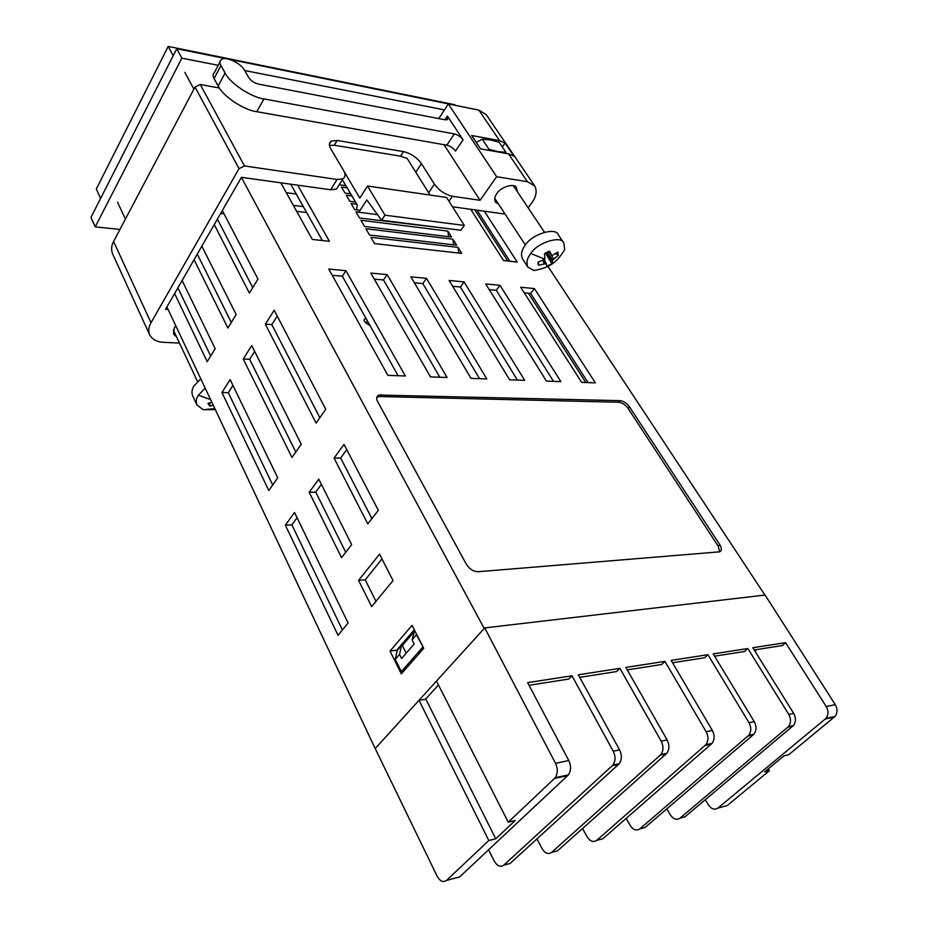 <?xml version="1.0" encoding="UTF-8"?>
<svg xmlns="http://www.w3.org/2000/svg" width="928" height="928" viewBox="0 0 928 928"><rect width="100%" height="100%" fill="white"/><g stroke="black" fill="none" stroke-linecap="round" stroke-linejoin="round"><path stroke-width="1.39" d="M100.618 198.395L96.292 189.068L168.2 46.4L454.94 104.76M173.2 55.715L168.2 46.4M375.446 748.316L484.451 628.21M117.496 202.2L125.431 219.043M166.901 306.948L375.074 748.374M548.471 267.194L764.916 595.068M184.823 72.326L193.894 89.169M241.384 177.399L484.08 628.256M719.803 544.69L629.439 406.789C626.736 403.158 623.651 401.116 620.182 400.652L378.879 395.038C376.49 396.302 376.072 398.472 377.638 401.522L466.355 564.236C469.487 569.073 473.419 571.567 478.14 571.729L719.374 551.858C721.891 550.884 722.03 548.494 719.803 544.69L718.249 546.232L719.699 551.777M405.327 375.991L345.958 270.709L328.779 269.074L387.892 375.353L405.327 375.991M447.064 377.499L387.173 274.607L370.782 273.052L430.488 376.896L447.064 377.499M486.817 378.937L426.497 278.342L410.86 276.857L471.018 378.369L486.817 378.937M280.801 182.804L312.295 239.436L329.394 241.326L297.726 185.171M524.703 380.318L509.634 379.772L449.117 280.476L464.058 281.903L524.703 380.318M560.86 381.617L546.476 381.106L485.692 283.945L499.983 285.302L560.86 381.617M595.393 382.87L581.659 382.371L520.689 287.262L534.377 288.562L595.393 382.87M457.98 247.358L370.852 237.301L374.541 243.612L461.738 253.379L457.98 247.358L458.792 253.042M452.899 239.192L365.852 228.752L369.518 235.016L456.622 245.178L452.899 239.192L453.699 244.83M447.853 231.095L360.899 220.284L364.53 226.49L451.542 237.034L447.853 231.095L448.642 236.675M377.534 214.646L355.981 211.874L359.588 218.034L446.159 228.392M356.828 204.288L351.109 203.534L354.682 209.635L360.087 210.343M351.99 196.04L346.272 195.251L349.81 201.318L355.54 202.084M347.176 187.862L341.469 187.05L344.984 193.059L350.703 193.859M339.671 183.988L340.193 184.869L345.9 185.693M484.323 211.201L517.232 262.067L503.568 260.559L470.716 209.299M338.036 635.332L348.081 623.001L294.536 512.5L285.348 525.144L338.036 635.332M401.314 673.844L423.748 648.324L412.044 625.368L390.004 651.05L401.314 673.844M371.641 606.622L393.031 580.568L379.517 554.155L358.579 580.36L371.641 606.622M341.55 557.658L351.654 544.655L318.768 479.138L309.198 492.304L341.55 557.658M367.79 523.879L378.322 510.319L344.01 444.373L334.045 458.096L367.79 523.879M268.807 490.541L277.727 477.816L230.144 379.622L221.943 392.532L268.807 490.541M174.615 293.538L207.188 361.665L215.157 348.696L182.108 280.488M291.972 457.492L301.252 444.257L251.743 345.587L243.229 359.008L291.972 457.492M316.088 423.098L325.751 409.294L274.189 310.219L265.338 324.174L316.088 423.098M194.068 259.701L227.882 328.025L236.164 314.557L201.84 246.164M214.252 224.599L249.388 293.086L257.996 279.096L222.326 210.552M425.372 699.318L438.468 684.957M620.182 400.652L618.802 402.242L379.714 396.546L376.826 397.254M618.802 402.242C622.27 402.706 625.356 404.747 628.059 408.366L718.249 546.232M398.135 375.724L342.339 276.196L332.224 275.28M345.958 270.709L342.339 276.196M439.826 377.232L383.508 279.966L374.274 279.119M387.173 274.607L383.508 279.966M479.532 378.67L422.808 283.562L414.375 282.785M426.497 278.342L422.808 283.562M322.341 240.549L290.754 184.196M464.058 281.903L460.358 286.996L517.395 380.051M452.655 286.288L460.358 286.996M499.983 285.302L496.271 290.278L553.529 381.362M489.253 289.64L496.271 290.278M534.377 288.562L530.642 293.422L588.062 382.603M524.262 292.842L530.642 293.422M477.05 210.192L509.936 261.255M285.348 525.144L291.868 524.83L297.064 517.708M342.42 629.95L291.868 524.83M390.004 651.05L396.697 650.215L414.306 629.799M397.091 651.015L396.697 650.215M358.579 580.36L365.226 579.826L381.976 558.958M375.979 601.332L365.226 579.826M309.198 492.304L315.764 492.095L321.401 484.381M345.726 552.288L315.764 492.095M334.045 458.096L340.646 458.014L346.759 449.651M371.896 518.59L340.646 458.014M221.943 392.532L228.311 392.683L232.951 385.41M272.704 484.984L228.311 392.683M210.668 356.004L177.886 287.842M243.229 359.008L249.644 359.287L254.666 351.41M295.812 452.029L249.644 359.287M265.338 324.174L271.8 324.58L277.228 316.065M319.858 417.716L271.8 324.58M231.304 322.457L197.281 254.11M252.741 287.634L217.396 219.124M303.328 206.631L293.329 205.355M450.532 120.837L447.366 116.023L447.458 119.631L445.057 119.793L258.541 84.123C254.237 82.998 250.954 80.806 248.704 77.534L244.516 70.192C240.804 63.162 225.481 55.831 221.316 59.601C219.658 61.028 219.542 63.011 220.98 65.552L225.133 72.976C229.738 83.068 251.233 97.405 263.958 98.936L454.337 133.91C457.852 134.838 460.764 136.81 463.06 139.826L450.532 120.837M443.99 144.687L480.043 200.297L496.666 176.726L527.406 181.702L534.667 185.878C537.324 190.959 536.314 196.69 531.651 203.07L528.16 207.826M438.758 118.587L448.352 103.971L496.666 176.726M219.971 62.106L214.414 72.546C212.744 74.008 212.628 76.003 214.055 78.532L218.15 85.956C222.674 96.06 244.052 110.293 256.754 111.708L446.797 145.186L454.337 133.91M463.06 139.826L455.486 151.044C453.2 148.039 450.312 146.079 446.797 145.186M179.487 343.093L163.757 342.316C157.052 342.049 152.354 339.544 149.663 334.811L112.624 253.878C111.012 249.806 111.337 245.688 113.587 241.524L195.008 87.046L200.251 84.471L219.402 88.021M200.251 84.471L244.47 165.938L337.073 179.452L342.942 178.779C345.518 176.912 345.703 174.116 343.522 170.404L330.82 148.921C328.779 145.452 328.906 142.842 331.215 141.091L337.2 140.464L334.266 145.244L329.44 145.383M448.99 201.248L452.423 196.272C445.127 194.59 439.13 190.553 434.42 184.185L421.451 163.641C416.881 157.424 410.907 153.41 403.541 151.6L337.2 140.464M452.423 196.272L480.043 200.297M448.352 103.971L478.894 110.107L486.249 114.631L534.667 185.878M452.481 206.758L505.087 214.101M498.58 204.172L495.424 202.095C494.172 199.392 494.647 196.55 496.851 193.604C500.401 186.922 515.028 182.688 516.513 187.734L517.221 191.493M480.576 148.863L508.521 153.828L513.973 156.159L505.052 143.028L499.589 140.65L471.691 135.5L480.576 148.863M244.47 165.938L239.03 168.652L151.009 322.724C148.584 326.865 148.132 330.89 149.663 334.811M168.107 309.511L165.52 309.349L241.431 177.318L330.635 189.764L336.504 189.045L338.604 185.681M176.564 336.864L173.513 334.08L174.232 327.99L175.81 325.856M403.541 151.6L400.56 156.182L407.195 158.491L430.07 195.054M400.56 156.182L334.266 145.244M502.326 146.949L505.052 143.028M358.858 212.245L366.827 199.926L381.617 220.261L384.969 215.192L367.534 186.006L359.786 198.07L344.114 171.529M342.374 179.672L357.303 205.1L356.549 209.879M381.617 220.261L460.903 230.248L464.302 225.434L446.588 197.444L367.534 186.006M464.302 225.434L384.969 215.192M666.826 808.856L670.422 814.993C673.392 819.25 676.558 820.317 679.922 818.206L684.922 816.872L793.382 725.568C796.015 721.926 796.12 717.866 793.684 713.365L752.817 647.732L785.564 642.663L782.327 645.552L754.197 649.96M484.729 627.908L436.485 681.059L508.231 822.185L555.211 777.745C557.879 773.546 557.983 768.744 555.536 763.338L484.729 627.908L765.066 595.045L835.27 704.63L826.233 706.533L785.564 642.663M414.596 630.367L412.102 639.937L414.178 644.032L401.592 658.486L399.55 654.414L401.464 645.575L402.358 645.47L406.22 653.161M413.691 632.339L402.358 645.47M401.464 645.575L397.207 650.516L395.27 659.356L401.348 671.605L403.541 671.304M679.922 818.206L788.44 726.647C791.074 723.005 791.178 718.922 788.742 714.398L747.84 648.51L744.592 651.468L714.572 656.177M626.191 818.392L630.251 825.537C633.221 829.934 636.399 831.059 639.763 828.913L645.053 827.498L753.93 734.21C756.587 730.475 756.68 726.288 754.244 721.636L713.18 653.88L747.84 648.51M639.763 828.913L748.687 735.359C751.344 731.612 751.436 727.413 749 722.738L707.913 654.692L704.642 657.743L672.545 662.778M582.564 828.518L587.146 836.859C590.115 841.406 593.282 842.589 596.658 840.397L602.875 838.738L712.043 743.386C714.699 739.558 714.804 735.231 712.344 730.429L671.153 660.4L707.913 654.692M596.658 840.397L705.837 744.743C708.505 740.904 708.609 736.565 706.15 731.728L664.947 661.362L625.855 667.418L667.128 739.918L661.188 741.17L619.916 668.346L578.318 674.795L619.579 749.894L613.234 751.228L571.984 675.781L527.626 682.66L568.783 760.554L555.536 763.338M419.015 700.304L375.214 748.571L437.158 876.241C440.081 881.322 443.201 882.714 446.53 880.417L488.801 840.524L419.015 700.304L425.894 699.236L495.749 838.796L515.202 820.514L508.231 822.185M488.534 849.851L494.334 861.23C497.28 866.102 500.436 867.413 503.788 865.151L612.909 765.101C615.589 761.041 615.693 756.413 613.234 751.228M536.952 838.947L542.114 848.679C545.072 853.389 548.239 854.63 551.603 852.414L660.864 754.603C663.543 750.648 663.648 746.17 661.188 741.17M705.292 799.739L708.47 805.005C711.428 809.123 714.583 810.144 717.936 808.068L825.932 718.434C828.553 714.885 828.646 710.906 826.233 706.533M768.291 768.848L769.428 770.681L764.626 771.876L783.94 755.891L788.719 754.742L834.98 716.451C837.59 712.924 837.694 708.98 835.27 704.63M754.974 651.201L756.772 649.565M664.947 661.362L661.664 664.483L627.258 669.877M551.603 852.414L557.542 850.825L666.814 753.292C669.482 749.36 669.587 744.894 667.128 739.918M619.916 668.346L616.633 671.547L579.71 677.336M503.788 865.151L510.098 863.469L619.254 763.721C621.934 759.661 622.038 755.056 619.579 749.894M571.984 675.781L568.702 679.064L529.018 685.293M446.53 880.417L459.65 876.925L568.458 774.845C571.126 770.669 571.242 765.913 568.783 760.554M399.55 654.414L395.27 659.356M412.102 639.937L416.614 634.323M416.498 634.856L423.145 647.141M717.936 808.068L727.134 805.62L769.428 770.681M495.749 838.796L488.801 840.524M422.785 647.187L401.348 671.605M119.956 229.448L95.236 226.861L181.853 58.139L218.266 65.32M181.853 58.139L176.761 48.72L90.944 217.43L95.236 226.861M244.702 70.528L444.454 109.898M228.369 59.114L478.349 110.003M176.761 48.72L227.244 58.893M585.846 382.533L528.438 293.225M507.732 261.012L474.858 209.879M220.667 213.44L224.031 213.846M296.658 211.317L306.658 212.57M370.028 325.589L366.351 323.188C364.089 321.39 363.521 319.951 364.646 318.884L366.177 318.71M488.024 150.185L488.952 149.269L498.081 151.658L505.946 152.296L499.171 142.286L490.146 139.873L482.2 139.165L476.296 142.425M488.952 149.269L482.2 139.165M505.946 152.296L505.934 153.364M495.088 151.438L500.679 152.436M538.101 264.086L538.658 265.257L545.78 263.633L546.986 266.174L551.835 263.691L552.752 260.072L558.343 255.212L557.774 252.08L551.916 255.606L549.446 251.082L544.527 253.588L544.91 259.179L538.031 262.148L538.101 264.086L538.054 262.137M530.77 253.518C526.976 258.367 526.025 262.914 527.939 267.183L533.832 270.512C552.137 267.357 557.519 260.687 564.63 249.818L563.841 243.032C561.649 235.016 537.034 242.614 530.77 253.518L544.91 259.179M551.07 254.968L548.123 251.592M555.628 253.692L558.343 255.212M553.97 258.912L549.538 253.205M552.752 260.072L546.696 252.265M552.241 261.162L545.757 252.799M551.835 263.691L545.455 252.984M546.511 264.086L544.284 259.654M545.78 263.633L543.924 259.921M544.307 263.842L542.66 260.559M538.658 265.257L538.565 261.986M563.841 243.032L558.285 234.807C556.058 226.745 531.5 234.262 525.294 245.178C521.536 250.026 520.608 254.597 522.545 258.877L527.939 267.183M211.77 402.102L207.976 403.355L209.751 406.116L213.289 405.327M205.169 388.101L198.348 395.224C196.214 398.46 195.727 401.696 196.91 404.956L203.22 409.724L215.308 409.596M209.751 406.116L210.006 402.729M200.784 378.821L194.01 385.944C191.887 389.18 191.423 392.428 192.618 395.699L196.91 404.956M296.252 194.01L286.288 192.676M381.06 394.702L379.714 396.546M629.439 406.789L628.059 408.366M444.906 119.758L447.366 116.023M508.521 153.828L527.406 181.702M478.894 110.107L499.589 140.65M256.754 111.708L263.958 98.936M218.15 85.956L225.133 72.976M214.055 78.532L220.98 65.552M195.008 87.046L239.03 168.652M337.073 179.452L330.635 189.764M428.632 192.746L434.42 184.185M421.451 163.641L415.779 172.214M113.587 241.524L151.009 322.724M793.684 713.365L788.742 714.398M754.244 721.636L749 722.738M712.344 730.429L706.15 731.728M792.744 726.183L787.802 727.262M567.808 775.541L554.561 778.453M618.605 764.394L612.271 765.786M666.165 753.954L660.226 755.264M711.393 744.036L705.199 745.393M753.292 734.837L748.049 735.985M834.342 717.054L825.305 719.038M367.43 320.96L366.038 322.979M210.575 399.574L198.348 395.224M377.534 396.894L378.879 395.038M336.504 189.045L342.942 178.779M329.382 144.095L331.215 141.091M793.382 725.568L788.44 726.647M568.458 774.845L555.211 777.745M619.254 763.721L612.909 765.101M666.814 753.292L660.864 754.603M712.043 743.386L705.837 744.743M753.93 734.21L748.687 735.359M834.98 716.451L825.932 718.434M364.646 318.884L364.054 319.754M494.752 198.337L525.399 245.05M513.335 185.681L544.458 232.186M203.22 409.724L214.832 408.598M173.339 330.008L197.56 381.582"/></g></svg>

